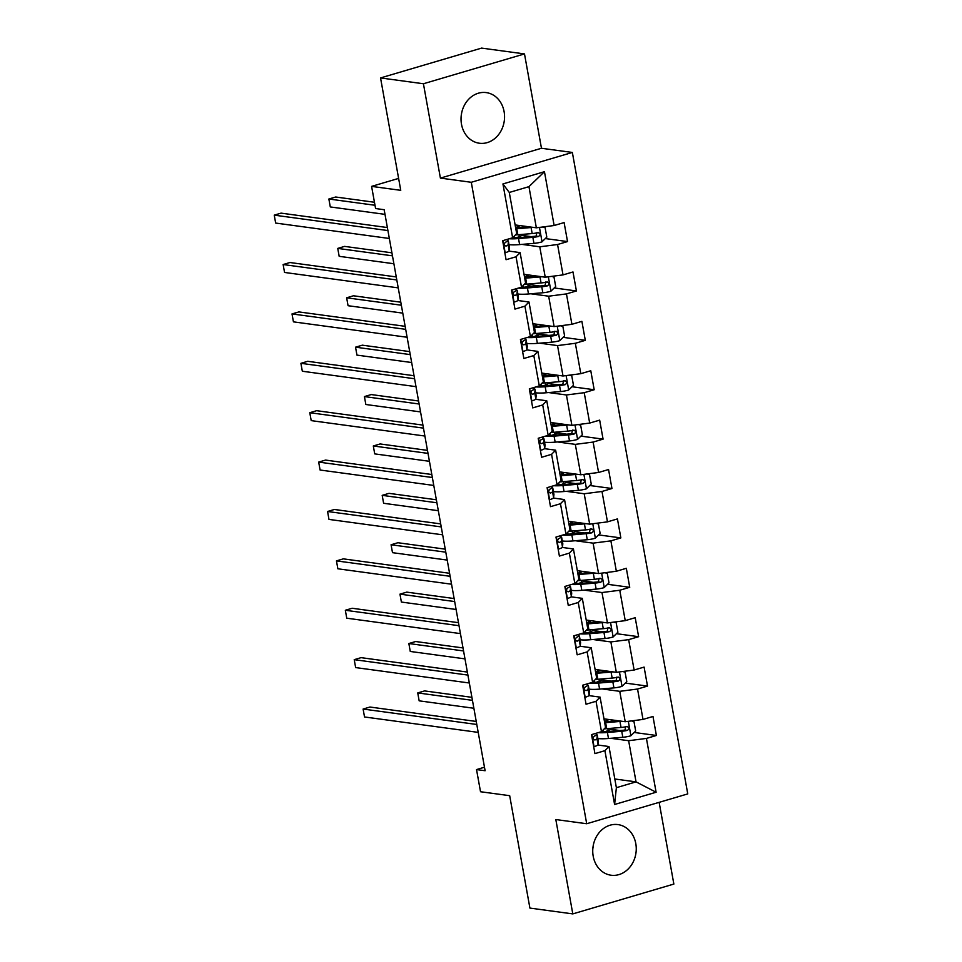 <?xml version="1.0" encoding="UTF-8"?>
<svg xmlns="http://www.w3.org/2000/svg" width="962" height="962" viewBox="0 0 962 962"><rect width="100%" height="100%" fill="white"/><g stroke="black" fill="none" stroke-linecap="round" stroke-linejoin="round"><path stroke-width="1.44" d="M461.483 124.194A25.553 21.693 97.7 0 0 479.353 143.23A25.553 21.693 97.7 0 0 504.1 111.616A25.553 21.693 97.7 0 0 486.219 92.592A25.553 21.693 97.7 0 0 461.483 124.194M461.568 113.348A25.553 21.693 -82.3 0 1 461.123 116.655M593.193 856.192A25.553 21.693 97.7 0 0 611.062 875.228A25.553 21.693 97.7 0 0 635.798 843.614A25.553 21.693 97.7 0 0 617.929 824.59A25.553 21.693 97.7 0 0 593.193 856.192M593.277 845.345A25.553 21.693 -82.3 0 1 592.832 848.652M524.494 53.92L481.601 48.1L380.543 77.934L423.424 83.754L440.404 178.102L471.284 182.287L572.354 152.453L541.462 148.268L524.494 53.92L423.424 83.754M471.284 182.287L586.7 823.737L687.758 793.903L572.354 152.453M586.7 823.737L555.82 819.552L572.799 913.9L673.857 884.066L659.15 802.344M572.799 913.9L529.906 908.08L509.68 795.682L480.519 791.738L476.527 769.576L485.113 770.73L384.163 209.704L375.589 208.538L371.597 186.375L400.757 190.332L380.543 77.934M515.127 224.928L536.351 227.814L528.944 186.652L509.283 192.46L516.69 233.622L512.626 237.77L502.657 240.716L506.072 259.716L516.041 256.77L521.512 287.169L511.543 290.103L514.959 309.103L524.927 306.156L530.399 336.556L520.43 339.502L523.845 358.489L533.814 355.555L539.285 385.942L529.316 388.888L532.732 407.888L542.7 404.942L548.172 435.341L538.203 438.275L541.618 457.275L551.587 454.329L557.058 484.728L547.089 487.674L550.505 506.661L560.473 503.727L565.945 534.114L555.976 537.061L559.391 556.06L569.36 553.114L574.831 583.513L564.862 586.447L568.277 605.447L578.246 602.501L583.718 632.9L573.749 635.846L577.164 654.833L587.133 651.899L592.604 682.286L582.635 685.233L586.05 704.232L596.019 701.286L601.49 731.685L591.522 734.619L594.937 753.619L604.906 750.673L614.598 804.497L656.108 792.243L636.038 781.878L628.643 740.716L610.798 738.299M512.626 237.77L502.934 183.946L544.456 171.693L554.136 225.517L564.105 222.571L567.532 241.57L545.334 238.564M656.108 792.243L646.428 738.419L656.397 735.473L652.982 716.474L643.013 719.42L637.541 689.032L647.51 686.086L644.095 667.087L634.126 670.033L628.655 639.634L638.624 636.7L635.209 617.7L625.24 620.646L619.768 590.247L629.737 587.301L626.322 568.302L616.353 571.248L610.882 540.86L620.851 537.914L617.436 518.915L607.467 521.861L601.996 491.462L611.964 488.516L608.549 469.528L598.58 472.474L593.109 442.075L603.078 439.129L599.663 420.129L589.682 423.076L584.223 392.688L594.191 389.742L590.776 370.743L580.795 373.689L575.336 343.29L585.305 340.344L581.89 321.356L571.909 324.302L566.45 293.903L576.418 290.957L572.991 271.957L563.023 274.904L557.563 244.516L567.532 241.57M521.512 287.169L525.577 283.008L520.105 252.609L508.922 251.094M521.933 244.384L539.766 246.801L545.238 277.2L524.013 274.326M520.105 252.609L516.041 256.77M557.563 244.516L539.766 246.801M563.023 274.904L545.238 277.2M530.399 336.556L534.463 332.395L528.992 302.008L517.809 300.493M530.82 293.783L548.653 296.2L554.124 326.587L532.9 323.713M528.992 302.008L524.927 306.156M566.45 293.903L548.653 296.2M571.909 324.302L554.124 326.587M539.285 385.942L543.35 381.794L537.878 351.395L526.695 349.879M539.706 343.169L557.539 345.586L563.01 375.986L541.786 373.1M537.878 351.395L533.814 355.555M575.336 343.29L557.539 345.586M580.795 373.689L563.01 375.986M548.172 435.341L552.236 431.18L546.765 400.781L535.581 399.266M548.593 392.556L566.426 394.973L571.897 425.372L550.673 422.498M546.765 400.781L542.7 404.942M584.223 392.688L566.426 394.973M589.682 423.076L571.897 425.372M557.058 484.728L561.123 480.567L555.651 450.18L544.468 448.665M557.479 441.955L575.312 444.372L580.783 474.759L559.559 471.885M555.651 450.18L551.587 454.329M593.109 442.075L575.312 444.372M598.58 472.474L580.783 474.759M565.945 534.114L570.009 529.966L564.538 499.567L553.354 498.051M566.365 491.341L584.199 493.759L589.67 524.158L568.446 521.272M564.538 499.567L560.473 503.727M601.996 491.462L584.199 493.759M607.467 521.861L589.67 524.158M574.831 583.513L578.896 579.352L573.424 548.953L562.241 547.438M575.252 540.728L593.097 543.145L598.556 573.544L577.332 570.67M573.424 548.953L569.36 553.114M610.882 540.86L593.097 543.145M616.353 571.248L598.556 573.544M583.718 632.9L587.782 628.739L582.311 598.352L571.127 596.837M584.138 590.127L601.984 592.544L607.443 622.931L586.219 620.057M582.311 598.352L578.246 602.501M619.768 590.247L601.984 592.544M625.24 620.646L607.443 622.931M592.604 682.286L596.668 678.138L591.197 647.739L580.014 646.223M593.025 639.514L610.87 641.931L616.329 672.33L595.105 669.444M591.197 647.739L587.133 651.899M628.655 639.634L610.87 641.931M634.126 670.033L616.329 672.33M601.49 731.685L605.555 727.525L600.084 697.125L588.9 695.61M601.911 688.9L619.756 691.329L625.216 721.716L603.992 718.842M600.084 697.125L596.019 701.286M637.541 689.032L619.756 691.329M643.013 719.42L625.216 721.716M614.598 804.497L616.377 787.686L608.97 746.524L597.799 745.009M614.814 778.992L636.038 781.878L616.377 787.686M608.97 746.524L604.906 750.673M646.428 738.419L628.643 740.716M398.617 178.403L371.597 186.375M484.475 767.219L476.527 769.576M544.456 171.693L528.944 186.652M509.283 192.46L502.934 183.946M554.136 225.517L536.351 227.814M656.397 735.473L634.211 732.467M619.889 730.531L610.678 729.28M647.51 686.086L625.324 683.08M611.002 681.132L601.791 679.881M638.624 636.7L616.438 633.681M602.116 631.745L592.905 630.495M629.737 587.301L607.551 584.295M593.229 582.359L584.018 581.108M620.851 537.914L598.665 534.908M584.343 532.96L575.132 531.709M611.964 488.516L589.778 485.509M575.456 483.573L566.245 482.323M603.078 439.129L580.892 436.123M566.57 434.175L557.347 432.936M594.191 389.742L572.005 386.736M557.683 384.788L548.46 383.537M585.305 340.344L563.119 337.337M548.797 335.401L539.574 334.151M576.418 290.957L554.232 287.951M539.91 286.003L530.687 284.764M531.024 236.616L521.801 235.365M440.404 178.102L541.462 148.268M593.65 746.488L594.179 746.62A8.682 1.635 -10.2 0 0 598.039 744.588L598.352 741.486A25.06 4.714 -10.2 0 0 598.352 741.221L597.27 735.208A25.06 4.714 -10.2 0 0 596.332 734.222M596.44 733.176L596.284 734.776A8.682 1.635 169.8 0 1 594.251 736.17C592.652 738.094 592.881 739.357 594.937 739.97A8.682 1.635 -10.2 0 0 596.957 738.576L597.27 735.461A25.06 4.714 -10.2 0 0 597.27 735.208M476.238 721.452L369.937 707.034L363.107 709.054L476.779 724.47M364.526 716.967L363.107 709.054L364.526 716.967L478.21 732.383M621.777 721.247A8.682 1.635 169.8 0 1 619.961 721.452L605.639 722.666A25.06 4.714 169.8 0 1 604.689 722.739M617.917 720.73L607.383 721.62A20.803 3.92 169.8 0 1 604.521 721.801M631.517 720.911L633.97 721.536L635.678 731.036L630.783 735.81A8.682 1.635 169.8 0 1 622.811 737.277L608.477 738.491A25.06 4.714 169.8 0 1 597.859 738.527M605.29 731.649L608.188 730.531A11.953 2.249 -10.2 0 0 611.243 728.39L611.231 728.294M598.184 732.659A25.06 4.714 -10.2 0 0 607.395 732.479L621.729 731.264A8.682 1.635 -10.2 0 0 627.44 730.374C629.593 728.523 629.364 727.26 626.755 726.575A8.682 1.635 169.8 0 1 621.043 727.464L606.721 728.679A25.06 4.714 169.8 0 1 604.256 728.847M605.399 721.115A1.96 0.974 -106.4 0 0 605.579 721.175L608.309 721.536M471.897 697.33L424.567 690.908L417.736 692.929L419.155 700.841L473.869 708.26M604.461 721.476L606.421 720.718A11.953 2.249 -10.2 0 0 608.862 719.504M625.805 726.442L624.975 730.038A4.425 0.83 169.8 0 1 623.472 730.218L609.15 731.433A20.803 3.92 169.8 0 1 601.575 731.589M627.464 726.538L626.755 726.575M472.438 700.348L417.736 692.929L419.155 700.841M584.764 697.089L585.293 697.234A8.682 1.635 -10.2 0 0 589.153 695.201L589.465 692.087A25.06 4.714 -10.2 0 0 589.465 691.834L588.383 685.822A25.06 4.714 -10.2 0 0 587.445 684.836M587.554 683.778L587.397 685.389A8.682 1.635 169.8 0 1 585.365 686.784C583.766 688.708 583.994 689.97 586.05 690.584A8.682 1.635 -10.2 0 0 588.071 689.189L588.383 686.074A25.06 4.714 -10.2 0 0 588.383 685.822M467.352 672.065L361.051 657.647L354.22 659.667L467.893 675.083M355.639 667.58L354.22 659.667L355.639 667.58L469.324 682.996M575.877 647.703L576.406 647.835A8.682 1.635 -10.2 0 0 580.266 645.815L580.579 642.7A25.06 4.714 -10.2 0 0 580.567 642.448L579.485 636.423A25.06 4.714 -10.2 0 0 578.559 635.437M578.667 634.391L578.499 636.002A8.682 1.635 169.8 0 1 576.478 637.385C574.879 639.309 575.108 640.584 577.164 641.185A8.682 1.635 -10.2 0 0 579.184 639.802L579.497 636.688A25.06 4.714 -10.2 0 0 579.485 636.423M458.465 622.679L352.164 608.261L345.334 610.269L459.006 625.685M346.753 618.193L345.334 610.269L346.753 618.193L460.437 633.609M612.89 671.861A8.682 1.635 169.8 0 1 611.074 672.065L596.753 673.268A25.06 4.714 169.8 0 1 595.803 673.34M609.03 671.332L598.496 672.234A20.803 3.92 169.8 0 1 595.634 672.414M622.63 671.512L625.084 672.149L626.791 681.637L621.897 686.423A8.682 1.635 169.8 0 1 613.924 687.89L599.591 689.105A25.06 4.714 169.8 0 1 588.972 689.141M596.404 682.262L599.302 681.144A11.953 2.249 -10.2 0 0 602.356 679.004L602.344 678.907M589.297 683.26A25.06 4.714 -10.2 0 0 598.508 683.08L612.842 681.878A8.682 1.635 -10.2 0 0 618.554 680.988C620.706 679.136 620.478 677.873 617.869 677.188A8.682 1.635 169.8 0 1 612.157 678.078L597.835 679.28A25.06 4.714 169.8 0 1 595.37 679.461M596.512 671.729A1.96 0.974 -106.4 0 0 596.693 671.777L599.422 672.149M463.011 647.943L415.68 641.522L408.85 643.53L410.269 651.454L464.983 658.874M595.574 672.089L597.534 671.332A11.953 2.249 -10.2 0 0 599.975 670.105M616.919 677.056L616.089 680.651A4.425 0.83 169.8 0 1 614.586 680.831L600.264 682.046A20.803 3.92 169.8 0 1 592.688 682.202M618.578 677.152L617.869 677.188M463.552 650.949L408.85 643.53L410.269 651.454M604.004 622.474A8.682 1.635 169.8 0 1 602.188 622.667L587.854 623.881A25.06 4.714 169.8 0 1 586.916 623.953M600.144 621.945L589.61 622.835A20.803 3.92 169.8 0 1 586.748 623.027M613.744 622.125L616.197 622.751L617.905 632.25L613.01 637.036A8.682 1.635 169.8 0 1 605.038 638.503L590.704 639.706A25.06 4.714 169.8 0 1 580.086 639.742M587.517 632.876L590.415 631.757A11.953 2.249 -10.2 0 0 593.47 629.605L593.458 629.509M580.411 633.874A25.06 4.714 -10.2 0 0 589.622 633.693L603.956 632.479A8.682 1.635 -10.2 0 0 609.667 631.589C611.82 629.737 611.591 628.475 608.982 627.789A8.682 1.635 169.8 0 1 603.27 628.679L588.948 629.894A25.06 4.714 169.8 0 1 586.483 630.074M587.626 622.33A1.96 0.974 -106.4 0 0 587.806 622.39L590.536 622.763M454.124 598.544L406.794 592.123L399.964 594.143L401.382 602.056L456.096 609.475M587.806 622.39L588.648 621.945A11.953 2.249 -10.2 0 0 591.089 620.718M608.032 627.669L607.202 631.252A4.425 0.83 169.8 0 1 605.699 631.445L591.377 632.647A20.803 3.92 169.8 0 1 583.802 632.804M609.692 627.753L608.982 627.789M454.665 601.563L399.964 594.143L401.382 602.056M566.991 598.316L567.52 598.448A8.682 1.635 -10.2 0 0 571.38 596.416L571.693 593.313A25.06 4.714 -10.2 0 0 571.681 593.049L570.598 587.036A25.06 4.714 -10.2 0 0 569.672 586.05M569.781 585.004L569.612 586.604A8.682 1.635 169.8 0 1 567.592 587.998C565.993 589.922 566.221 591.185 568.277 591.798A8.682 1.635 -10.2 0 0 570.298 590.403L570.61 587.289A25.06 4.714 -10.2 0 0 570.598 587.036M449.579 573.28L343.278 558.862L336.447 560.882L450.12 576.298M337.866 568.795L336.447 560.882L337.866 568.795L451.551 584.211M558.104 548.917L558.633 549.049A8.682 1.635 -10.2 0 0 562.493 547.029L562.806 543.915A25.06 4.714 -10.2 0 0 562.794 543.662L561.712 537.65A25.06 4.714 -10.2 0 0 560.786 536.664M560.894 535.606L560.726 537.217A8.682 1.635 169.8 0 1 558.706 538.612C557.106 540.536 557.335 541.798 559.391 542.412A8.682 1.635 -10.2 0 0 561.411 541.017L561.724 537.902A25.06 4.714 -10.2 0 0 561.712 537.65M440.692 523.893L334.391 509.475L327.561 511.495L441.233 526.911M328.98 519.408L327.561 511.495L328.98 519.408L442.664 534.824M549.218 499.531L549.747 499.663A8.682 1.635 -10.2 0 0 553.607 497.643L553.92 494.528A25.06 4.714 -10.2 0 0 553.908 494.276L552.825 488.251A25.06 4.714 -10.2 0 0 551.899 487.265M552.008 486.219L551.839 487.83A8.682 1.635 169.8 0 1 549.819 489.213C548.22 491.137 548.448 492.412 550.505 493.013A8.682 1.635 -10.2 0 0 552.525 491.63L552.837 488.516A25.06 4.714 -10.2 0 0 552.825 488.251M431.806 474.507L325.505 460.089L318.675 462.097L432.347 477.513M320.093 470.021L318.675 462.097L320.093 470.021L433.778 485.437M595.117 573.075A8.682 1.635 169.8 0 1 593.301 573.28L578.968 574.494A25.06 4.714 169.8 0 1 578.03 574.567M591.257 572.558L580.723 573.448A20.803 3.92 169.8 0 1 577.861 573.629M604.857 572.727L607.311 573.364L609.018 582.864L604.124 587.638A8.682 1.635 169.8 0 1 596.151 589.105L581.818 590.319A25.06 4.714 169.8 0 1 571.2 590.355M578.631 583.477L581.529 582.359A11.953 2.249 -10.2 0 0 584.583 580.218L584.571 580.122M571.524 584.487A25.06 4.714 -10.2 0 0 580.735 584.307L595.069 583.092A8.682 1.635 -10.2 0 0 600.781 582.202C602.933 580.351 602.705 579.088 600.096 578.402A8.682 1.635 169.8 0 1 594.384 579.292L580.05 580.507A25.06 4.714 169.8 0 1 577.597 580.675M578.739 572.943A1.96 0.974 -106.4 0 0 578.92 573.003L581.649 573.364M445.238 549.158L397.907 542.736L391.077 544.757L392.496 552.669L447.21 560.088M577.801 573.304L579.761 572.546A11.953 2.249 -10.2 0 0 582.19 571.332M599.146 578.27L598.304 581.866A4.425 0.83 169.8 0 1 596.813 582.046L582.479 583.261A20.803 3.92 169.8 0 1 574.915 583.417M600.805 578.366L600.096 578.402M445.779 552.176L391.077 544.757L392.496 552.669M586.231 523.689A8.682 1.635 169.8 0 1 584.415 523.881L570.081 525.096A25.06 4.714 169.8 0 1 569.143 525.168M582.371 523.16L571.837 524.062A20.803 3.92 169.8 0 1 568.975 524.242M595.971 523.34L598.424 523.977L600.132 533.465L595.237 538.251A8.682 1.635 169.8 0 1 587.265 539.718L572.931 540.933A25.06 4.714 169.8 0 1 562.313 540.969M569.745 534.09L572.643 532.972A11.953 2.249 -10.2 0 0 575.697 530.832L575.685 530.735M562.638 535.088A25.06 4.714 -10.2 0 0 571.849 534.908L586.183 533.706A8.682 1.635 -10.2 0 0 591.895 532.804C594.047 530.964 593.819 529.689 591.209 529.016A8.682 1.635 169.8 0 1 585.497 529.906L571.163 531.108A25.06 4.714 169.8 0 1 568.71 531.289M569.853 523.556A1.96 0.974 -106.4 0 0 570.033 523.605L572.751 523.977M436.351 499.771L389.009 493.35L382.191 495.358L383.61 503.282L438.323 510.702M570.033 523.605L570.875 523.16A11.953 2.249 -10.2 0 0 573.304 521.933M590.259 528.884L589.417 532.479A4.425 0.83 169.8 0 1 587.926 532.659L573.592 533.874A20.803 3.92 169.8 0 1 566.029 534.03M591.919 528.98L591.209 529.016M436.892 502.777L382.191 495.358L383.61 503.282M577.344 474.302A8.682 1.635 169.8 0 1 575.529 474.494L561.195 475.709A25.06 4.714 169.8 0 1 560.257 475.781M573.484 473.773L562.95 474.663A20.803 3.92 169.8 0 1 560.088 474.855M587.085 473.953L589.538 474.579L591.245 484.078L586.351 488.852A8.682 1.635 169.8 0 1 578.378 490.331L564.045 491.534A25.06 4.714 169.8 0 1 553.427 491.57M560.858 484.704L563.756 483.585A11.953 2.249 -10.2 0 0 566.81 481.433L566.798 481.337M553.751 485.702A25.06 4.714 -10.2 0 0 562.962 485.521L577.296 484.307A8.682 1.635 -10.2 0 0 583.008 483.417C585.161 481.565 584.932 480.303 582.323 479.617A8.682 1.635 169.8 0 1 576.611 480.507L562.277 481.721A25.06 4.714 169.8 0 1 559.824 481.902M560.966 474.158A1.96 0.974 -106.4 0 0 561.147 474.218L563.864 474.591M427.465 450.372L380.122 443.951L373.304 445.971L374.723 453.884L429.437 461.303M560.028 474.519L561.988 473.773A11.953 2.249 -10.2 0 0 564.417 472.546M581.373 479.497L580.531 483.08A4.425 0.83 169.8 0 1 579.04 483.273L564.706 484.475A20.803 3.92 169.8 0 1 557.142 484.632M583.032 479.581L582.323 479.617M428.006 453.391L373.304 445.971L374.723 453.884M540.331 450.144L540.86 450.276A8.682 1.635 -10.2 0 0 544.72 448.244L545.033 445.141A25.06 4.714 -10.2 0 0 545.021 444.877L543.939 438.864A25.06 4.714 -10.2 0 0 543.013 437.878M543.121 436.832L542.953 438.431A8.682 1.635 169.8 0 1 540.933 439.826C539.333 441.75 539.562 443.013 541.618 443.626A8.682 1.635 -10.2 0 0 543.638 442.231L543.951 439.117A25.06 4.714 -10.2 0 0 543.939 438.864M422.919 425.108L316.618 410.69L309.788 412.71L423.46 428.126M311.207 420.622L309.788 412.71L311.207 420.622L424.891 436.039M568.458 424.903A8.682 1.635 169.8 0 1 566.642 425.108L552.308 426.322A25.06 4.714 169.8 0 1 551.37 426.394M564.598 424.386L554.064 425.276A20.803 3.92 169.8 0 1 551.202 425.457M578.198 424.555L580.651 425.192L582.359 434.692L577.465 439.466A8.682 1.635 169.8 0 1 569.492 440.933L555.158 442.147A25.06 4.714 169.8 0 1 544.54 442.183M551.972 435.305L554.87 434.187A11.953 2.249 -10.2 0 0 557.924 432.046L557.912 431.95M544.865 436.315A25.06 4.714 -10.2 0 0 554.076 436.135L568.41 434.92A8.682 1.635 -10.2 0 0 574.122 434.03C576.274 432.178 576.046 430.916 573.436 430.23A8.682 1.635 169.8 0 1 567.724 431.12L553.39 432.335A25.06 4.714 169.8 0 1 550.937 432.503M552.08 424.771A1.96 0.974 -106.4 0 0 552.26 424.831L554.978 425.192M418.578 400.986L371.236 394.564L364.418 396.584L365.837 404.497L420.55 411.916M552.26 424.831L553.102 424.374A11.953 2.249 -10.2 0 0 555.531 423.16M572.486 430.098L571.644 433.694A4.425 0.83 169.8 0 1 570.153 433.874L555.82 435.089A20.803 3.92 169.8 0 1 548.256 435.245M574.146 430.194L573.436 430.23M419.119 404.004L364.418 396.584L365.837 404.497M531.445 400.745L531.974 400.877A8.682 1.635 -10.2 0 0 535.834 398.857L536.147 395.743A25.06 4.714 -10.2 0 0 536.135 395.49L535.052 389.478A25.06 4.714 -10.2 0 0 534.126 388.492M534.235 387.433L534.066 389.045A8.682 1.635 169.8 0 1 532.046 390.44C530.447 392.364 530.675 393.626 532.732 394.24A8.682 1.635 -10.2 0 0 534.752 392.845L535.064 389.73A25.06 4.714 -10.2 0 0 535.052 389.478M414.033 375.721L307.72 361.303L300.902 363.323L414.574 378.739M302.321 371.236L300.902 363.323L302.321 371.236L416.005 386.652M559.571 375.517A8.682 1.635 169.8 0 1 557.756 375.709L543.422 376.924A25.06 4.714 169.8 0 1 542.484 376.996M555.711 374.988L545.177 375.877A20.803 3.92 169.8 0 1 542.315 376.07M569.312 375.168L571.753 375.805L573.472 385.293L568.578 390.079A8.682 1.635 169.8 0 1 560.605 391.546L546.272 392.761A25.06 4.714 169.8 0 1 535.654 392.797M543.085 385.918L545.983 384.8A11.953 2.249 -10.2 0 0 549.037 382.66L549.025 382.563M535.978 386.916A25.06 4.714 -10.2 0 0 545.189 386.736L559.523 385.534A8.682 1.635 -10.2 0 0 565.235 384.632C567.388 382.792 567.159 381.517 564.55 380.844A8.682 1.635 169.8 0 1 558.838 381.734L544.504 382.936A25.06 4.714 169.8 0 1 542.051 383.116M543.193 375.384A1.96 0.974 -106.4 0 0 543.374 375.433L546.091 375.805M409.692 351.599L362.349 345.178L355.531 347.186L356.95 355.11L411.664 362.53M542.255 375.745L544.215 374.988A11.953 2.249 -10.2 0 0 546.644 373.761M563.6 380.712L562.758 384.307A4.425 0.83 169.8 0 1 561.267 384.487L546.933 385.702A20.803 3.92 169.8 0 1 539.369 385.858M565.247 380.808L564.55 380.844M410.233 354.605L355.531 347.186L356.95 355.11M522.558 351.358L523.087 351.491A8.682 1.635 -10.2 0 0 526.948 349.471L527.26 346.356A25.06 4.714 -10.2 0 0 527.248 346.104L526.166 340.079A25.06 4.714 -10.2 0 0 525.24 339.093M525.348 338.047L525.18 339.658A8.682 1.635 169.8 0 1 523.16 341.041C521.56 342.965 521.789 344.24 523.845 344.841A8.682 1.635 -10.2 0 0 525.865 343.446L526.178 340.344A25.06 4.714 -10.2 0 0 526.166 340.079M405.146 326.322L298.833 311.916L292.015 313.925L405.687 329.341M293.434 321.849L292.015 313.925L293.434 321.849L407.106 337.253M550.685 326.13A8.682 1.635 169.8 0 1 548.869 326.322L534.535 327.537A25.06 4.714 169.8 0 1 533.597 327.609M546.825 325.601L536.279 326.491A20.803 3.92 169.8 0 1 533.429 326.683M560.425 325.781L562.866 326.407L564.586 335.906L559.692 340.68A8.682 1.635 169.8 0 1 551.719 342.159L537.385 343.362A25.06 4.714 169.8 0 1 526.767 343.398M534.199 336.532L537.097 335.413A11.953 2.249 -10.2 0 0 540.151 333.261L540.139 333.165M527.092 337.53A25.06 4.714 -10.2 0 0 536.303 337.349L550.637 336.135A8.682 1.635 -10.2 0 0 556.349 335.245C558.501 333.393 558.273 332.13 555.663 331.445A8.682 1.635 169.8 0 1 549.951 332.335L535.618 333.549A25.06 4.714 169.8 0 1 533.164 333.73M534.307 325.986A1.96 0.974 -106.4 0 0 534.487 326.046L537.205 326.419M400.805 302.2L353.463 295.779L346.645 297.799L348.064 305.712L402.777 313.131M534.487 326.046L535.329 325.589A11.953 2.249 -10.2 0 0 537.758 324.374M554.713 331.325L553.871 334.908A4.425 0.83 169.8 0 1 552.38 335.101L538.047 336.303A20.803 3.92 169.8 0 1 530.483 336.459M556.361 331.409L555.663 331.445M401.346 305.219L346.645 297.799L348.064 305.712M513.672 301.972L514.201 302.104A8.682 1.635 -10.2 0 0 518.061 300.072L518.374 296.969A25.06 4.714 -10.2 0 0 518.362 296.705L517.279 290.692A25.06 4.714 -10.2 0 0 516.353 289.706M516.462 288.66L516.293 290.259A8.682 1.635 169.8 0 1 514.273 291.654C512.674 293.578 512.902 294.841 514.959 295.454A8.682 1.635 -10.2 0 0 516.979 294.059L517.291 290.945A25.06 4.714 -10.2 0 0 517.279 290.692M396.26 276.936L289.947 262.518L283.129 264.538L396.801 279.954M284.548 272.45L283.129 264.538L284.548 272.45L398.22 287.866M541.798 276.731A8.682 1.635 169.8 0 1 539.983 276.936L525.649 278.138A25.06 4.714 169.8 0 1 524.711 278.222M537.938 276.214L527.392 277.104A20.803 3.92 169.8 0 1 524.543 277.284M551.539 276.383L553.98 277.02L555.699 286.52L550.805 291.294A8.682 1.635 169.8 0 1 542.833 292.761L528.499 293.975A25.06 4.714 169.8 0 1 517.881 294.011M525.312 287.133L528.21 286.015A11.953 2.249 -10.2 0 0 531.264 283.874L531.252 283.778M518.205 288.143A25.06 4.714 -10.2 0 0 527.416 287.963L541.75 286.748A8.682 1.635 -10.2 0 0 547.462 285.858C549.615 284.006 549.386 282.744 546.777 282.058A8.682 1.635 169.8 0 1 541.065 282.948L526.731 284.163A25.06 4.714 169.8 0 1 524.278 284.331M525.42 276.599A1.96 0.974 -106.4 0 0 525.601 276.659L528.318 277.02M391.919 252.814L344.576 246.392L337.746 248.412L339.177 256.325L393.879 263.744M524.482 276.96L526.442 276.202A11.953 2.249 -10.2 0 0 528.872 274.976M545.827 281.926L544.985 285.522A4.425 0.83 169.8 0 1 543.494 285.702L529.16 286.916A20.803 3.92 169.8 0 1 521.596 287.073M547.474 282.022L546.777 282.058M392.46 255.832L337.746 248.412L339.177 256.325M504.785 252.573L505.315 252.705A8.682 1.635 -10.2 0 0 509.175 250.685L509.487 247.571A25.06 4.714 -10.2 0 0 509.475 247.318L508.393 241.306A25.06 4.714 -10.2 0 0 507.467 240.32M507.575 239.261L507.407 240.873A8.682 1.635 169.8 0 1 505.387 242.268C503.787 244.192 504.016 245.454 506.072 246.068A8.682 1.635 -10.2 0 0 508.092 244.673L508.405 241.558A25.06 4.714 -10.2 0 0 508.393 241.306M387.373 227.549L281.06 213.131L274.242 215.151L387.914 230.567M275.661 223.064L274.242 215.151L275.661 223.064L389.333 238.48M532.912 227.345A8.682 1.635 169.8 0 1 531.096 227.537L516.762 228.752A25.06 4.714 169.8 0 1 515.824 228.824M529.052 226.816L518.506 227.705A20.803 3.92 169.8 0 1 515.656 227.898M542.652 226.996L545.093 227.621L546.813 237.121L541.919 241.907A8.682 1.635 169.8 0 1 533.946 243.374L519.612 244.588A25.06 4.714 169.8 0 1 508.994 244.625M516.426 237.746L519.324 236.628A11.953 2.249 -10.2 0 0 522.378 234.487L522.366 234.391M509.319 238.744A25.06 4.714 -10.2 0 0 518.53 238.564L532.864 237.361A8.682 1.635 -10.2 0 0 538.576 236.46C540.728 234.62 540.5 233.345 537.89 232.66A8.682 1.635 169.8 0 1 532.178 233.562L517.845 234.764A25.06 4.714 169.8 0 1 515.391 234.944M516.534 227.212A1.96 0.974 -106.4 0 0 516.714 227.26L519.432 227.633M374.458 202.26L335.69 197.006L328.86 199.014L330.291 206.938L384.992 214.358M515.596 227.573L517.556 226.816A11.953 2.249 -10.2 0 0 519.985 225.589M536.94 232.539L536.099 236.135A4.425 0.83 169.8 0 1 534.607 236.315L520.274 237.53A20.803 3.92 169.8 0 1 512.71 237.686M538.588 232.636L537.89 232.66M375 205.279L328.86 199.014L330.291 206.938M591.858 734.523L594.035 746.584M597.27 735.461L598.352 741.486M596.957 738.576L598.039 744.588M596.007 733.297L596.284 734.776M630.904 735.689L628.318 721.32M606.721 728.679L605.639 722.666M606.132 719.131L606.421 720.718M607.84 728.583L608.188 730.531M603.174 729.954L603.487 731.673M608.477 738.491L607.395 732.479M621.043 727.464L619.961 721.452M622.811 737.277L621.729 731.264M624.975 730.038L627.44 730.374M604.473 721.5L605.579 721.175M582.972 685.136L585.149 697.185M588.383 686.074L589.465 692.087M588.071 689.189L589.153 695.201M587.121 683.91L587.397 685.389M574.086 635.738L576.262 647.799M579.497 636.688L580.579 642.7M579.184 639.802L580.266 645.815M578.234 634.511L578.499 636.002M622.017 686.303L619.432 671.933M597.835 679.28L596.753 673.268M597.246 669.744L597.534 671.332M598.953 679.196L599.302 681.144M594.288 680.567L594.6 682.274M599.591 689.105L598.508 683.08M612.157 678.078L611.074 672.065M613.924 687.89L612.842 681.878M616.089 680.651L618.554 680.988M595.586 672.113L596.693 671.777M613.131 636.916L610.545 622.534M588.948 629.894L587.854 623.881M588.359 620.346L588.648 621.945M590.067 629.797L590.415 631.757M585.401 631.168L585.714 632.888M590.704 639.706L589.622 633.693M603.27 628.679L602.188 622.667M605.038 638.503L603.956 632.479M607.202 631.252L609.667 631.589M565.199 586.351L567.376 598.412M570.61 587.289L571.693 593.313M570.298 590.403L571.38 596.416M569.348 585.124L569.612 586.604M556.313 536.964L558.477 549.013M561.724 537.902L562.806 543.915M561.411 541.017L562.493 547.029M560.461 535.738L560.726 537.217M547.426 487.566L549.591 499.627M552.837 488.516L553.92 494.528M552.525 491.63L553.607 497.643M551.575 486.339L551.839 487.83M604.244 587.517L601.659 573.148M580.05 580.507L578.968 574.494M579.473 570.959L579.761 572.546M581.18 580.411L581.529 582.359M576.515 581.782L576.827 583.501M581.818 590.319L580.735 584.307M594.384 579.292L593.301 573.28M596.151 589.105L595.069 583.092M598.304 581.866L600.781 582.202M577.813 573.328L578.92 573.003M595.358 538.131L592.772 523.761M571.163 531.108L570.081 525.096M570.586 521.572L570.875 523.16M572.294 531.024L572.643 532.972M567.628 532.395L567.941 534.102M572.931 540.933L571.849 534.908M585.497 529.906L584.415 523.881M587.265 539.718L586.183 533.706M589.417 532.479L591.895 532.804M586.471 488.744L583.886 474.362M562.277 481.721L561.195 475.709M561.7 472.174L561.988 473.773M563.407 481.625L563.756 483.585M558.742 482.996L559.054 484.716M564.045 491.534L562.962 485.521M576.611 480.507L575.529 474.494M578.378 490.331L577.296 484.307M580.531 483.08L583.008 483.417M560.04 474.543L561.147 474.218M538.54 438.179L540.704 450.24M543.951 439.117L545.033 445.141M543.638 442.231L544.72 448.244M542.688 436.952L542.953 438.431M577.585 439.345L574.999 424.976M553.39 432.335L552.308 426.322M552.813 422.787L553.102 424.374M554.521 432.239L554.87 434.187M549.855 433.609L550.168 435.329M555.158 442.147L554.076 436.135M567.724 431.12L566.642 425.108M569.492 440.933L568.41 434.92M571.644 433.694L574.122 434.03M529.653 388.792L531.818 400.841M535.064 389.73L536.147 395.743M534.752 392.845L535.834 398.857M533.802 387.566L534.066 389.045M568.698 389.959L566.113 375.577M544.504 382.936L543.422 376.924M543.927 373.388L544.215 374.988M545.634 382.852L545.983 384.8M540.969 384.223L541.281 385.93M546.272 392.761L545.189 386.736M558.838 381.734L557.756 375.709M560.605 391.546L559.523 385.534M562.758 384.307L565.235 384.632M542.267 375.769L543.374 375.433M520.767 339.394L522.931 351.455M526.178 340.344L527.26 346.356M525.865 343.446L526.948 349.471M524.915 338.167L525.18 339.658M559.812 340.572L557.226 326.19M535.618 333.549L534.535 327.537M535.04 324.002L535.329 325.589M536.736 333.453L537.097 335.413M532.082 334.824L532.395 336.544M537.385 343.362L536.303 337.349M549.951 332.335L548.869 326.322M551.719 342.159L550.637 336.135M553.871 334.908L556.349 335.245M511.88 290.007L514.045 302.068M517.291 290.945L518.374 296.969M516.979 294.059L518.061 300.072M516.029 288.78L516.293 290.259M550.925 291.173L548.34 276.803M526.731 284.163L525.649 278.138M526.154 274.615L526.442 276.202M527.849 284.067L528.21 286.015M523.196 285.437L523.508 287.145M528.499 293.975L527.416 287.963M541.065 282.948L539.983 276.936M542.833 292.761L541.75 286.748M544.985 285.522L547.462 285.858M524.494 276.984L525.601 276.659M502.994 240.62L505.158 252.669M508.405 241.558L509.487 247.571M508.092 244.673L509.175 250.685M507.142 239.394L507.407 240.873M542.039 241.787L539.454 227.405M517.845 234.764L516.762 228.752M517.267 225.216L517.556 226.816M518.963 234.68L519.324 236.628M514.309 236.051L514.622 237.758M519.612 244.588L518.53 238.564M532.178 233.562L531.096 227.537M533.946 243.374L532.864 237.361M536.099 236.135L538.576 236.46M515.608 227.597L516.714 227.26"/></g></svg>

